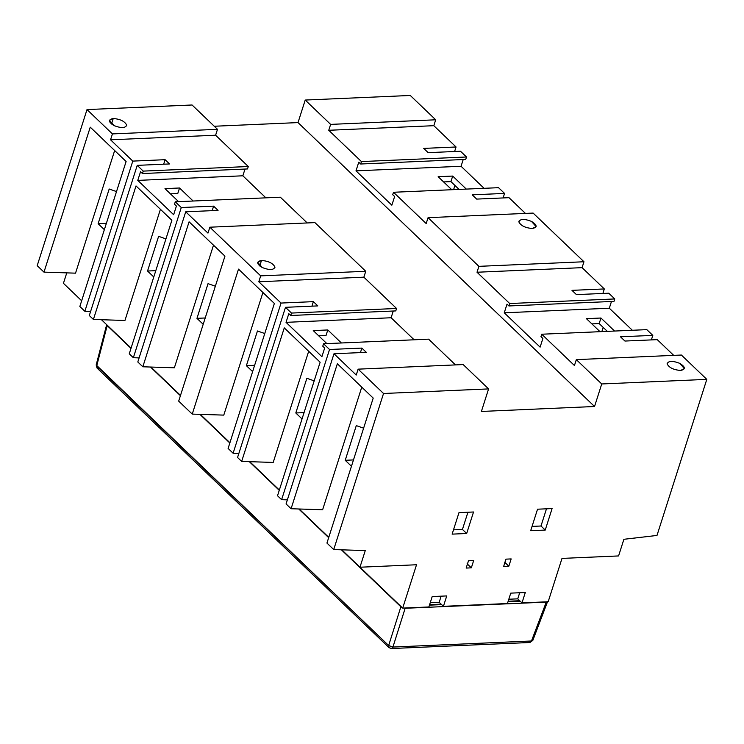<?xml version="1.0" encoding="UTF-8"?>
<svg xmlns="http://www.w3.org/2000/svg" width="744" height="744" viewBox="0 0 744 744"><rect width="100%" height="100%" fill="white"/><g stroke="black" fill="none" stroke-linecap="round" stroke-linejoin="round"><path stroke-width="1.12" d="M508.171 601.236L519.712 600.734L517.75 598.846L508.803 599.236L517.75 598.846L520.196 601.189L508.013 601.729L520.196 601.189L521.981 602.9L519.712 600.734L508.171 601.236L519.712 600.734L517.75 598.846L519.693 592.745L517.75 598.846L508.803 599.236M429.613 604.667L441.155 604.156L439.192 602.277L430.255 602.668L439.192 602.277L441.136 596.177L439.192 602.277L441.638 604.621L429.455 605.151L441.638 604.621L441.155 604.156L429.613 604.667L441.155 604.156L439.192 602.277L430.255 602.668M98.413 368.531L97.046 368.057L96.181 364.951L388.656 645.532L400.867 606.769L341.384 549.807L402.169 607.606L359.994 567.226L402.169 607.606L400.867 606.769L388.656 645.532L392.934 647.048L405.145 608.276L546.263 602.11L521.981 602.9L525.301 592.494L510.756 593.135L507.436 603.533L443.424 606.332L441.638 604.621L443.424 606.332L446.744 595.925L432.199 596.567L446.744 595.925L443.424 606.332L507.436 603.533L510.756 593.135L525.301 592.494L521.981 602.9L547.37 601.794L546.263 602.11L531.476 640.993L529.933 642.491L528.928 642.053M107.192 325.584L96.683 365.964L107.192 325.584L130.99 348.369L107.192 325.584M328.671 537.642L298.735 508.98L328.671 537.642M279.251 490.324L249.314 461.661L279.251 490.324M229.831 443.006L199.894 414.343L229.831 443.006M180.411 395.687L150.474 367.024L180.411 395.687M428.879 606.965L402.699 608.108L416.528 564.761L359.957 567.226L365.267 550.579L333.721 549.565L326.942 543.074L373.209 398.096L337.348 363.76L373.209 398.096L326.942 543.074L333.721 549.565L383.532 393.492L488.594 388.907L463.177 364.569L358.115 369.154L463.177 364.569L488.594 388.907L481.396 411.451L594.54 406.503L601.738 383.96L706.8 379.375L656.989 535.447L623.891 539.288L618.58 555.935L561.999 558.409L548.17 601.756L547.37 601.794L548.17 601.756L561.999 558.409L618.58 555.935L623.891 539.288L656.989 535.447L706.8 379.375L681.383 355.037L706.8 379.375L601.738 383.96L576.321 359.631L601.738 383.96L594.54 406.503L298.019 122.593L594.54 406.503L481.396 411.451L488.594 388.907L383.532 393.492L358.115 369.154L383.532 393.492L333.721 549.565L365.267 550.579L359.957 567.226L341.784 549.825L359.957 567.226L416.528 564.761L402.699 608.108L402.169 607.606L402.699 608.108L428.879 606.965L432.199 596.567L428.879 606.965L403.49 608.081M532.369 639.263L532.825 640.407L531.476 640.993L392.934 647.048L391.409 648.536M529.951 642.491L532.816 640.417L529.951 642.491L391.418 648.536L389.047 647.652L388.656 645.532L389.066 647.671L97.073 368.085L96.683 365.964L388.656 645.532L392.934 647.048L531.476 640.993L546.263 602.11L405.145 608.276L392.934 647.048L391.707 648.489L390.386 648.098M532.053 526.399L540.99 526.008L546.477 508.812L540.99 526.008L545.231 530.072L552.085 508.561L537.54 509.203L530.677 530.705L545.231 530.072L540.99 526.008L532.053 526.399M453.496 529.83L462.433 529.44L467.93 512.244L462.433 529.44L453.496 529.83M466.674 533.495L462.433 529.44L466.674 533.495L473.537 511.993L458.983 512.635L452.129 534.136L466.674 533.495L452.129 534.136L458.983 512.635L473.537 511.993L466.674 533.495M473.658 560.558L468.488 560.781L466.163 568.063L471.333 567.839L473.658 560.558L471.333 567.839L467.093 563.785L471.333 567.839L466.163 568.063L468.488 560.781L473.658 560.558M505.985 559.144L503.66 566.426L508.831 566.203L511.156 558.911L505.985 559.144L511.156 558.911L508.831 566.203L504.599 562.139L508.831 566.203L503.66 566.426L505.985 559.144M106.373 223.34L98.124 223.702L104.355 229.663L98.124 223.702L106.373 223.34M109.191 189.013L98.124 223.702L109.191 189.013L116.51 191.58L109.191 189.013M155.794 270.658L147.544 271.021L153.775 276.982L147.544 271.021L155.794 270.658M158.612 236.332L147.544 271.021L158.612 236.332L165.931 238.898L158.612 236.332M205.214 317.976L196.965 318.339L203.196 324.3L196.965 318.339L205.214 317.976M208.032 283.65L196.965 318.339L208.032 283.65L215.351 286.217L208.032 283.65M254.634 365.295L246.385 365.657L252.616 371.619L246.385 365.657L254.634 365.295M257.452 330.978L246.385 365.657L257.452 330.978L264.771 333.535L257.452 330.978M304.054 412.613L295.805 412.976L302.036 418.937L295.805 412.976L304.054 412.613M306.872 378.296L295.805 412.976L306.872 378.296L314.191 380.854L306.872 378.296M353.474 459.932L345.225 460.294L351.456 466.265L345.225 460.294L353.474 459.932M356.292 425.615L345.225 460.294L356.292 425.615L363.611 428.172L356.292 425.615M170.45 193.858L177.76 193.542L179.537 187.99L164.991 188.632L178.588 201.652L164.991 188.632L179.537 187.99L193.133 201.02L179.537 187.99L177.76 193.542L170.45 193.858M281.046 303.059L233.114 453.236L238.861 453.422L233.114 453.236L228.101 448.437L274.369 303.459L238.508 269.123L192.24 414.101L178.681 401.118L224.948 256.141L189.088 221.805L224.948 256.141L178.681 401.118L192.24 414.101L223.786 415.115L192.24 414.101L238.508 269.123L274.369 303.459L228.101 448.437L233.114 453.236L281.046 303.059L258.8 281.762L363.863 277.177L365.75 271.281L314.917 222.614L209.855 227.199L314.917 222.614L365.75 271.281L260.688 275.866L365.75 271.281L363.863 277.177L396.552 308.472L291.49 313.066L285.491 307.319L317.818 305.905L285.491 307.319L237.559 457.495L285.491 307.319L291.49 313.066L290.718 315.493L291.49 313.066L396.552 308.472L395.78 310.908L396.552 308.472L363.863 277.177L258.8 281.762L260.688 275.866L258.8 281.762L281.046 303.059L313.373 301.646L281.046 303.059M311.931 306.165L313.373 301.646L317.818 305.905L313.373 301.646L311.931 306.165M223.786 415.115L262.92 292.504L223.786 415.115M259.73 265.98L261.497 260.465L257.638 262.279L262.344 267.58C269.579 270.305 273.783 270.128 274.936 267.031C272.955 263.209 268.472 261.023 261.497 260.465L259.73 265.98M274.88 267.775L274.936 267.031C273.783 270.128 269.579 270.305 262.344 267.58C256.522 263.925 256.234 261.553 261.497 260.465C268.472 261.023 272.955 263.209 274.936 267.031M207.967 233.095L209.855 227.199L260.688 275.866L209.855 227.199L207.967 233.095L185.73 211.798L137.807 361.975L142.82 366.783L189.088 221.805L142.82 366.783L174.366 367.796L213.5 245.185L174.366 367.796L142.82 366.783L137.807 361.975L185.73 211.798L218.057 210.394L185.73 211.798L207.967 233.095M173.65 214.718L176.412 206.051L174.505 204.228L175.286 201.801L280.349 197.207L175.286 201.801L181.285 207.539L213.612 206.135L218.057 210.394L213.612 206.135L181.285 207.539L133.353 357.715L139.1 357.901L133.353 357.715L129.261 353.8L171.873 220.27L129.261 353.8L133.353 357.715L181.285 207.539L175.286 201.801L174.505 204.228L176.412 206.051L173.65 214.718L137.78 180.383L140.551 171.706L142.457 173.538L143.229 171.111L137.231 165.363L89.308 315.54L93.4 319.455L136.013 185.935L171.873 220.27L136.013 185.935L93.4 319.455L124.945 320.478L160.425 209.306L124.945 320.478L93.4 319.455L89.308 315.54L137.231 165.363L169.558 163.95L137.231 165.363L143.229 171.111L142.457 173.538L247.519 168.944L248.291 166.517L143.229 171.111L248.291 166.517L215.611 135.222L110.54 139.807L132.785 161.104L84.853 311.28L79.841 306.482L126.108 161.504L90.247 127.168L43.98 272.137L37.2 265.654L43.98 272.137L75.535 273.16L43.98 272.137L90.247 127.168L126.108 161.504L79.841 306.482L84.853 311.28L90.601 311.466L84.853 311.28L132.785 161.104L165.112 159.69L132.785 161.104L110.54 139.807L112.428 133.911L87.011 109.582L37.2 265.654L87.011 109.582L112.428 133.911L110.54 139.807L215.611 135.222L217.49 129.326L112.428 133.911L217.49 129.326L192.073 104.988L87.011 109.582L192.073 104.988L217.49 129.326L215.611 135.222L248.291 166.517L247.519 168.944L142.457 173.538L140.551 171.706L137.78 180.383L242.851 175.798L244.999 169.055L242.851 175.798L137.78 180.383L173.65 214.718M307.226 222.949L280.349 197.207L307.226 222.949M212.17 210.645L213.612 206.135L212.17 210.645M265.878 197.839L242.851 175.798L265.878 197.839M111.47 124.025L113.237 118.51L109.377 120.314L114.083 125.624C121.319 128.349 125.522 128.173 126.685 125.076C124.694 121.253 120.212 119.068 113.237 118.51L111.47 124.025M126.62 125.82L126.685 125.076C125.522 128.173 121.319 128.349 114.083 125.624C108.261 121.97 107.973 119.598 113.237 118.51C120.212 119.068 124.694 121.253 126.685 125.076M75.535 273.16L114.66 150.548L75.535 273.16M163.671 164.21L165.112 159.69L169.558 163.95L165.112 159.69L163.671 164.21M601.85 331.601L603.189 327.407L601.85 331.601M600.957 318.023L599.19 323.575L607.327 331.359L599.19 323.575L600.957 318.023L586.411 318.655L600.017 331.685L586.411 318.655L600.957 318.023L614.563 331.043L600.957 318.023M591.88 323.891L599.19 323.575L591.88 323.891M651.372 339.896L652.814 335.386L620.487 336.79L624.932 341.05L657.259 339.645L673.692 355.372L657.259 339.645L624.932 341.05L620.487 336.79L652.814 335.386L651.372 339.896M646.815 329.639L652.814 335.386L646.815 329.639L541.753 334.223L574.442 365.527L576.321 359.631L681.383 355.037L576.321 359.631L574.442 365.527L541.753 334.223L646.815 329.639M608.759 293.201L614.767 298.949L613.986 301.376L508.924 305.961L507.017 304.138L504.255 312.806L540.116 347.15L542.878 338.474L540.981 336.651L541.753 334.223L540.981 336.651L542.878 338.474L540.116 347.15L504.255 312.806L609.317 308.221L632.344 330.271L609.317 308.221L504.255 312.806L507.017 304.138L508.924 305.961L613.986 301.376L614.767 298.949L509.696 303.533L508.924 305.961L509.696 303.533L614.767 298.949L608.759 293.201L576.433 294.615L608.759 293.201M611.466 301.487L609.317 308.221L611.466 301.487M330.634 124.388L435.696 119.793L410.279 95.465L305.217 100.049L330.634 124.388L328.755 130.284L433.817 125.69L435.696 119.793L330.634 124.388L305.217 100.049L298.019 122.593L214.281 126.248L298.019 122.593L305.217 100.049L410.279 95.465L435.696 119.793L433.817 125.69L328.755 130.284L361.435 161.578L360.663 164.006L358.757 162.183L355.995 170.85L391.856 205.195L394.627 196.518L392.72 194.696L393.492 192.268L426.182 223.563L428.06 217.667L478.894 266.343L477.016 272.239L582.078 267.654L604.314 288.942L571.987 290.355L576.433 294.615L571.987 290.355L604.314 288.942L602.873 293.462L604.314 288.942L582.078 267.654L583.956 261.758L582.078 267.654L477.016 272.239L509.696 303.533L477.016 272.239L478.894 266.343L583.956 261.758L478.894 266.343L428.06 217.667L533.123 213.082L583.956 261.758L533.123 213.082L428.06 217.667L426.182 223.563L393.492 192.268L498.554 187.683L504.553 193.421L503.111 197.941L504.553 193.421L472.226 194.835L504.553 193.421L498.554 187.683L393.492 192.268L392.72 194.696L394.627 196.518L391.856 205.195L355.995 170.85L461.057 166.265L484.084 188.316L461.057 166.265L355.995 170.85L358.757 162.183L360.663 164.006L465.725 159.421L360.663 164.006L361.435 161.578L466.507 156.993L465.725 159.421L466.507 156.993L361.435 161.578L328.755 130.284L330.634 124.388M454.612 151.506L456.053 146.987L423.727 148.4L456.053 146.987L433.817 125.69L456.053 146.987L454.612 151.506M454.928 185.451L453.598 189.646L454.928 185.451M460.499 151.246L466.507 156.993L460.499 151.246L428.172 152.66L460.499 151.246M463.205 159.532L461.057 166.265L463.205 159.532M452.696 176.068L450.929 181.61L459.067 189.404L450.929 181.61L452.696 176.068L438.151 176.7L452.696 176.068L466.302 189.088L452.696 176.068M443.619 181.936L450.929 181.61L443.619 181.936M532.313 228.492L536.164 226.678L531.467 221.368C524.232 218.643 520.028 218.829 518.866 221.926C520.856 225.739 525.338 227.934 532.313 228.492C525.338 227.934 520.856 225.739 518.866 221.926C520.028 218.829 524.232 218.643 531.467 221.368C537.289 225.023 537.568 227.394 532.313 228.492M518.931 221.182L518.866 221.926M476.681 199.094L509.008 197.681L525.431 213.416L509.008 197.681L476.681 199.094L472.226 194.835L476.681 199.094M451.757 189.72L438.151 176.7L451.757 189.72M428.172 152.66L423.727 148.4L428.172 152.66M680.574 370.447L684.424 368.633L679.728 363.332C672.483 360.598 668.289 360.784 667.126 363.881C669.116 367.703 673.599 369.889 680.574 370.447C673.599 369.889 669.116 367.703 667.126 363.881C668.289 360.784 672.483 360.598 679.728 363.332C685.549 366.978 685.829 369.359 680.574 370.447M667.191 363.137L667.126 363.881M356.227 375.05L358.115 369.154L356.227 375.05L333.991 353.753L286.068 503.93L291.081 508.738L337.348 363.76L291.081 508.738L322.626 509.752L361.761 387.14L322.626 509.752L291.081 508.738L286.068 503.93L333.991 353.753L366.318 352.349L333.991 353.753L356.227 375.05M329.546 349.494L281.613 499.68L287.361 499.856L281.613 499.68L277.521 495.755L320.134 362.226L284.273 327.89L241.661 461.42L273.206 462.433L308.686 351.261L273.206 462.433L241.661 461.42L237.559 457.495L241.661 461.42L284.273 327.89L320.134 362.226L277.521 495.755L281.613 499.68L329.546 349.494L323.547 343.756L322.766 346.183L324.672 348.006L321.91 356.674L286.04 322.338L288.812 313.67L290.718 315.493L395.78 310.908L290.718 315.493L288.812 313.67L286.04 322.338L391.102 317.753L393.26 311.011L391.102 317.753L286.04 322.338L321.91 356.674L324.672 348.006L322.766 346.183L323.547 343.756L428.609 339.162L323.547 343.756L329.546 349.494L361.872 348.09L329.546 349.494M360.431 352.6L361.872 348.09L366.318 352.349L361.872 348.09L360.431 352.6M318.711 335.823L326.021 335.498L327.797 329.955L313.252 330.587L326.849 343.607L313.252 330.587L327.797 329.955L341.394 342.975L327.797 329.955L326.021 335.498L318.711 335.823M414.129 339.794L391.102 317.753L414.129 339.794M455.486 364.904L428.609 339.162L455.486 364.904M66.774 272.871L63.435 283.315L81.663 300.771L63.435 283.315L66.774 272.871M101.463 319.715L131.083 348.09L101.463 319.715M150.883 367.034L180.504 395.408L150.883 367.034M200.303 414.352L229.924 442.727L200.303 414.352M249.724 461.68L279.344 490.045L249.724 461.68M299.135 508.998L328.764 537.363L299.135 508.998M537.54 509.203L552.085 508.561L545.231 530.072L530.677 530.705L537.54 509.203M508.05 601.617L520.093 601.087L508.05 601.617M429.493 605.049L441.536 604.519L429.493 605.049M402.169 607.606L359.994 567.226M507.436 603.533L443.424 606.332L441.638 604.621M547.37 601.794L521.981 602.9L520.196 601.189M106.708 324.524L96.181 364.951L97.073 368.085M547.612 601.505L532.816 640.417"/></g></svg>
